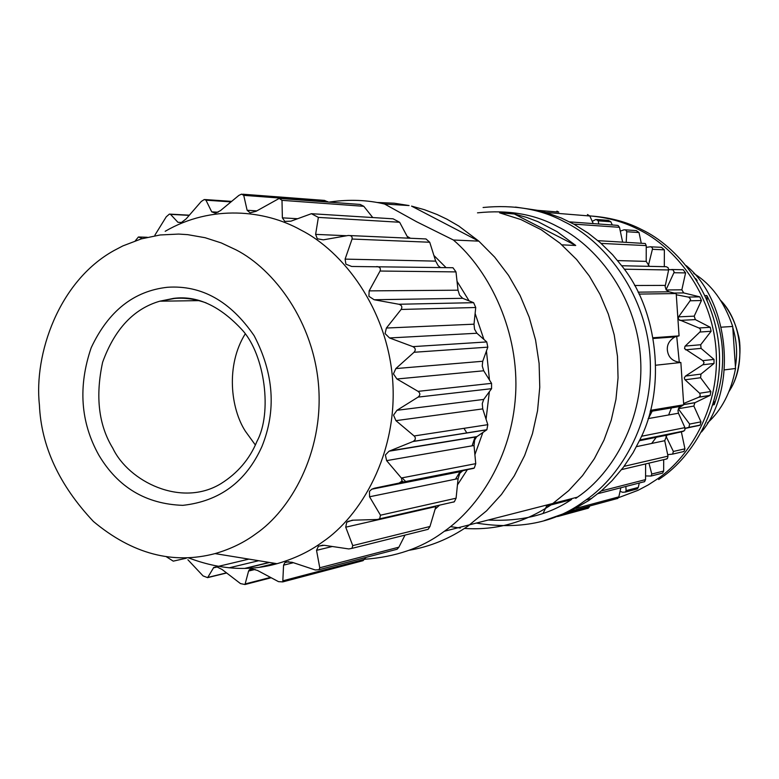 <?xml version="1.0" encoding="UTF-8"?>
<svg xmlns="http://www.w3.org/2000/svg" width="779" height="779" viewBox="0 0 779 779"><rect width="100%" height="100%" fill="white"/><g stroke="black" fill="none" stroke-linecap="round" stroke-linejoin="round"><path stroke-width="1.17" d="M476.29 523.079C519.028 529.895 554.648 522.855 583.15 501.978L586.051 499.933C621.963 475.394 655.149 418.508 649.852 354.445C644.515 290.401 602.819 240.156 564.045 221.625C541.045 209.191 514.062 204.488 483.087 207.496M402.022 477.868L405.917 481.724M488.277 520.012C521.141 521.745 548.932 514.88 571.63 499.417M402.061 480.711L403.503 482.201M544.219 520.625L569.43 511.628L588.856 500.478L601.515 490.721L612.021 480.711L623.463 467.176L633.084 452.726L640.299 438.957C666.376 387.221 657.768 310.714 622.509 266.769L612.606 254.772L600.268 242.678L588.33 233.233L573.977 224.206L561.416 218.071L545.651 212.385L538.231 210.427L515.484 207.078M598.029 493.633L644.603 481.646L645.528 479.611L601.242 490.955M543.109 513.342L547.17 504.919M638.079 292.164L669.015 291.794L676.201 293.547L679.064 335.876L653.065 337.755M676.201 293.547L639.023 294.092M669.015 291.794L666.211 289.934L665.11 286.506L668.625 269.962L624.291 269.203M668.596 269.962L668.129 267.694L666.259 266.71L621.739 265.746M649.404 266.35L646.2 261.384L646.239 245.599L645.294 243.506L597.921 240.662M573.811 224.118L619.49 227.312L622.596 241.938M619.461 227.312L618.136 225.52L616.725 225.297L569.585 221.888M545.719 212.414L589.83 215.987L593.247 223.602M589.791 215.987L587.444 214.517M558.777 212.102L556.897 211.138M587.59 508.473L589.236 507.119L564.395 513.877M589.732 506.126L589.265 507.129M617.474 498.609L618.808 496.866L575.7 508.463M620.814 487.858L618.838 496.866M642.763 482.123L644.486 481.734M645.606 463.943L645.557 479.611M665.519 459.298L667.506 458.383L667.973 456.153L624.076 466.348M636.482 446.649L664.73 440.7L668.002 456.143M664.73 440.7L666.921 435.13L683.173 431.371L639.715 440.203M683.164 431.332L684.907 429.959L684.897 427.642L641.526 436.259M648.147 418.605L678.451 413.23L684.926 427.632M678.451 413.23L677.973 410.572L678.889 407.865L683.719 404.798L650.475 410.348M655.733 365.224L680.856 362.498L683.719 404.798M680.856 362.498C672.676 361.612 668.178 357.444 667.35 350.014C666.912 344.591 669.443 340.219 674.955 336.898L679.064 335.876M657.788 338.154L657.632 337.424M735.522 365.926C737.547 353.091 736.681 340.452 732.912 328.008M648.381 418.557L652.286 410.991M660.388 337.959L660.232 337.239M463.943 428.333L466.874 432.988M651.692 443.446L656.541 436.902M668.645 414.964L671.479 407.758M679.307 362.488L676.688 336.051M626.209 242.123L626.764 231.733L625.771 229.99L624.145 229.776L620.298 231.129M598.71 223.992L598.223 220.827L595.993 219.425L592.235 221.343M620.045 491.345L622.645 492.27L625.42 492.065L626.092 490.643L625.868 486.554M645.567 475.94L651.059 476.037L651.799 474.031L648.936 463.145M667.691 454.654L672.618 454.099L673.368 451.46L665.899 436.016M685.111 428.304L688.918 427.35L689.629 424.068L678.343 408.897M683.631 403.493L698.753 397.251L700.233 395.946L699.873 393.473L684.848 379.577L684.293 377.854L685.471 376.082L703.116 364.562L704.07 362.683L702.843 360.638L684.546 348.632L684.965 346.314L700.126 331.786L700.672 329.78L699.347 328.144L678.46 319.429L678.392 317.121L690.087 300.801L690.574 299.185L688.743 297.159L676.279 294.764M666.064 289.73L674.195 272.105L672.988 269.836L668.664 269.505M648.342 265.746L652.549 248.696L652.111 247.527L650.621 246.748L646.239 247.362M625.42 229.854L636.248 230.584L639.004 232.532L626.764 231.733M612.284 224.975L610.843 221.781L608.37 220.379L597.065 219.503M635.81 489.319L637.319 488.91L638.283 487.43L639.247 483.097M661.02 473.515L662.608 473.116L663.65 471.052L663.689 459.668M682.2 451.888L683.933 451.489L684.936 448.831L681.294 431.537M685.14 428.45L700.087 425.12L700.983 421.848L693.865 406.063L694.849 402.743L710.175 395.343L710.867 391.516L700.574 377.737L700.983 374.095L714.002 363.481L714.022 359.421L701.081 348.388L700.701 344.737L711.11 331.26L710.263 327.287L695.345 319.604L694.206 316.138L701.451 300.519L699.785 296.848L683.689 292.923L681.849 289.807L685.578 272.893L683.183 269.729L671.556 269.515M664.312 266.671L664.37 249.845L661.429 247.323L651.001 246.836M641.205 242.902L639.004 232.532M618.497 497.684L638.03 490.322L648.225 484.918L657.476 478.919C691.771 455.647 720.448 404.32 715.979 348.817C711.704 293.264 675.529 247.225 638.332 229.386C623.882 221.927 607.688 217.429 589.752 215.89M658.703 479.533L660.826 478.053C693.388 456.202 723.642 405.547 719.095 348.369C714.509 291.2 676.902 246.232 641.769 229.62C627.553 222.21 611.242 217.721 592.838 216.153M701.548 431.946C738.034 388.234 729.232 300.976 686.318 265.697M697.156 280.528L695.666 278.58M714.002 401.292L714.226 404.681C727.547 367.308 725.093 330.948 706.865 295.582L705.112 295.611M714.226 404.681L712.941 404.905M706.865 295.582L707.176 300.188M707.4 423.016C721.714 410.144 731.091 391.964 735.542 368.486L724.519 369.879M735.542 368.486L732.708 326.45L721.393 327.17M732.708 326.45C724.285 301.765 711.285 284.082 693.709 273.419M464.488 528.425C495.668 530.557 524.656 522.612 551.464 504.607L568.719 490.624L582.507 475.657L594.338 458.734L603.978 440.135L611.233 420.212L615.955 399.335L618.049 377.873L617.465 356.246L614.212 334.853L608.35 314.103L600.005 294.374L589.333 276.039L576.548 259.436L559.926 243.175L541.201 229.737L520.937 219.561L499.631 212.852L514.306 213.982L526.516 217.36L537.987 221.694L557.043 231.665L575.72 245.473L514.306 213.982M408.771 550.344C429.94 546.79 449.668 538.698 467.955 526.078L486.573 510.82L501.462 494.461L514.237 475.93L524.637 455.549L532.456 433.699L537.539 410.776L539.769 387.221L539.107 363.462L535.553 339.965L529.175 317.17L520.109 295.504L508.541 275.367L494.684 257.138L478.822 241.139L458.773 226.037L446.873 219.162L437.038 214.488L424.419 209.697L411.536 206.104L478.822 241.139L453.407 240.01C490.4 271.637 519.427 332.799 515.571 395.089C511.784 457.37 478.579 507.304 444.381 531.259L442.433 532.651C421.254 548.143 395.294 557.024 364.543 559.273M477.498 212.842C508.025 209.629 534.608 214.157 557.228 226.436C595.01 244.518 635.567 293.751 640.406 356.227C645.197 418.703 612.46 473.7 577.492 497.148L575.769 498.356M561.893 244.849L575.72 245.473M329.05 202.131L330.773 201.858C349.683 199.258 367.639 199.989 384.622 204.04L409.082 205.559L394.242 203.212L376.861 202.462M384.622 204.04L416.677 221.781L453.407 240.01M407.183 236.397L410.436 238.257M433.952 255.512L446.065 267.635M457.088 281.394L469.094 300.86M475.151 313.567L483.895 339.391M486.456 351.027L489.465 379.948M489.358 391.74L486.077 419.151M482.853 432.53L474.927 454.576M467.283 469.766L457.487 484.85M439.57 505.162L435.11 509.193M475.093 436.892L472.103 445.831M460.331 471.237L455.491 479.173M361.242 561.153L363.053 560.676L365.955 557.423M395.381 549.711L397.134 549.244L398.887 547.179L405.022 535.105M426.493 529.73L428.138 529.311L429.969 526.497L436.065 505.961M453.076 502.192L454.352 501.783L456.085 498.2L458.091 478.637L459.795 473.301L462.707 470.769L474.323 468.013L475.745 463.661L474.022 445.5L474.635 440.047L476.612 436.815L486.875 429.735L487.81 424.682L482.737 408.897L482.269 403.629L483.72 399.423L491.559 388.682L491.559 383.346L483.72 370.785L482.24 365.974L482.737 361.261L487.829 347.152M187.905 559.76L203.095 575.934L207.623 577.638L213.738 567.463L216.981 566.937L222.122 569.507L240.487 583.598L244.995 584.523L248.589 571.046L249.426 569.722L251.851 568.904L257.43 570.423L278.512 581.65L282.777 581.903L283.566 565.155L284.861 562.642L286.273 561.912L292.076 562.272L315.252 569.965L319.069 569.702L319.76 567.784L316.537 550.344L318.475 546.137L324.259 545.3L348.797 548.942L351.972 548.358L352.751 545.621L345.73 527.188L346.733 522.232L352.254 520.206L377.289 519.496L379.665 518.833L380.473 515.201L369.548 496.778L369.46 491.335L371.787 489.212L374.495 488.199L399.111 483.068L401.925 481.081L401.575 478.267L386.618 460.632L385.381 454.994L389.033 451.207L413.347 441.372L415.11 439.726L415.363 437.837L414.467 436.259L395.927 420.65L393.541 415.129L396.969 410.299L418.07 397.115C420.426 395.138 420.417 393.22 418.07 391.36L396.92 378.993L393.444 373.901L395.849 368.574L414.038 352.274L487.82 347.152L486.739 341.932L476.904 333.246L474.528 329.157L474.012 324.181L475.735 307.501L473.622 302.68L462.658 298.308L459.571 295.153L458.013 290.197L455.988 271.9L452.969 267.742L351.689 266.467L345.895 264.169L345.097 259.115L352.069 239.036C352.507 236.534 351.193 235.355 348.135 235.492L323.304 239.844L317.335 238.783L315.622 234.372L318.368 217.399L311.405 213.699L290.947 221.168L284.812 221.411L282.368 217.847L281.998 200.339L279.233 198.411L256.028 211.313L250.117 212.813L247.118 210.272L243.739 195.354L241.548 194.127L238.841 195.422L220.496 210.593L215.393 213.212L211.713 211.839L205.958 200.174L204.322 199.512L201.264 201.479L186.142 218.88L181.351 222.56L177.933 222.297L170.523 214.352L169.403 214.089L166.248 216.796L154.894 235.161M440.495 267.548L438.236 265.785L435.685 261.131L429.716 242.24L425.986 238.949L350.297 235.579M408.108 238.16L399.627 222.258L393.083 218.821L311.405 213.699M372.752 217.545L363.803 206.308L360.2 204.449M328.232 202.063L324.492 200.407L242.756 194.214M186.278 558.222L173.25 561.143L166.521 556.868M318.368 217.399L399.627 222.258M414.038 352.274C415.967 349.966 415.577 348.086 412.88 346.636L389.519 337.95L385.069 333.558L386.394 328.037L401.117 309.458C402.558 306.945 401.798 305.212 398.858 304.258L374.144 299.749L368.915 296.322L369.149 290.879L380.045 271.034C380.98 268.443 379.909 266.944 376.832 266.545M142.353 238.578L138.438 236.972L135.303 240.799M165.187 231.295C211.333 204.419 265.084 209.94 300.762 229.971C342.536 250.867 387.689 308.474 392.733 381.048C397.699 453.621 360.891 516.214 322.428 542.067C309.438 551.561 294.306 558.767 277.032 563.694C248.929 571.582 219.415 569.624 188.499 557.842M236.037 249.855C273.604 269.018 314.122 321.484 318.718 387.406C323.256 453.339 290.363 510.245 255.833 533.849C244.178 542.496 230.584 549.088 215.053 553.606C172.909 564.678 132.362 553.966 93.422 521.472C59.185 485.103 41.18 446.221 39.408 404.837C33.857 354.659 58.425 281.365 113.929 250.595L122.858 245.911L141.32 238.88L160.104 234.976L178.673 234.07L187.72 234.654L205.101 237.712L221.275 242.931L236.037 249.855M255.346 444.975L245.473 431.362C230.691 408.741 225.569 365.39 245.229 333.879M634.593 285.503L665.237 285.396M617.65 260.585L646.2 261.384M646.239 245.599L601.096 243.408M558.816 212.102L538.016 210.379M546.439 506.087L571.153 499.719M639.656 440.33L668.538 434.458M650.222 411.331L680.836 406.18M729.261 391.185L730.371 389.276C746.34 363.55 741.404 321.717 720.984 300.743M598.223 220.827L610.843 221.781M626.092 490.643L638.283 487.43M651.799 474.031L663.65 471.052M673.368 451.46L684.936 448.831M681.343 431.897L667.973 434.614M687.915 427.72L699.289 425.451M689.629 424.068L700.983 421.848M693.865 406.063L678.421 408.712M683.699 404.525L695.034 402.636M698.753 397.251L709.981 395.45M699.639 393.249L710.867 391.516M700.574 377.737L685.062 379.792M685.471 376.082L700.983 374.095M702.824 364.767L714.002 363.481M702.843 360.638L714.022 359.421M701.081 348.388L685.569 349.82M685.179 346.08L700.701 344.737M699.883 332.039L711.11 331.26M699.016 327.998L710.263 327.287M695.345 319.604L679.716 320.412M678.558 316.858L694.206 316.138M690.087 300.801L701.451 300.519M688.393 297.072L699.785 296.848M683.689 292.923L674.166 293.05M666.23 289.963L681.849 289.807M673.981 272.738L685.578 272.893M652.481 249.319L664.37 249.845M450.476 526.633L460.311 528.045M332.273 546.507L316.537 550.344M398.887 547.179L319.76 567.784M293.371 562.711L283.566 565.155M364.523 559.303L283.313 580.696M255.123 569.43L248.589 571.046M270.488 577.414L245.346 583.899M258.696 560.714L229.055 567.842M217.185 566.985L213.388 567.881M269.213 562.419L244.849 568.378M226.446 572.867L207.769 577.434M346.674 235.745L315.622 234.372M429.716 242.24L352.069 239.036M435.685 261.131L345.097 259.115M455.988 271.9L380.045 271.034M458.013 290.197L369.149 290.879M462.658 298.308L374.144 299.749M473.622 302.68L398.858 304.258M475.735 307.501L401.117 309.458M474.012 324.181L386.394 328.037M476.904 333.246L389.519 337.95M486.739 341.932L412.88 346.636M482.737 361.261L395.849 368.574M483.72 370.785L396.92 378.993M491.559 383.346L418.07 391.36M491.559 388.682L418.07 397.115M483.72 399.423L396.969 410.299M482.737 408.897L395.927 420.65M487.81 424.682L414.136 435.967M486.729 429.842L412.987 441.527M476.904 436.591L389.704 450.905M474.022 445.5L386.618 460.632M475.745 463.661L401.351 478.004M473.642 468.364L399.111 483.068M462.707 470.769L374.495 488.199M458.091 478.637L369.548 496.778M456.085 498.2L380.473 515.201M435.87 506.564L345.73 527.188M429.969 526.497L352.751 545.621M147.289 237.293L139.1 237.001M189.141 215.384L170.523 214.352M181.556 222.482L177.933 222.297M230.964 201.888L205.958 200.174M218.081 212.219L211.713 211.839M327.745 201.634L243.739 195.354M256.778 210.875L247.118 210.272M363.803 206.308L281.998 200.339M297.588 218.724L282.368 217.847M261.9 446.601C246.076 481.665 219.717 501.248 182.822 505.347C145.916 504.081 117.892 487.294 98.758 455.004C80.51 422.189 77.988 386.423 91.201 347.707C108.417 311.074 133.871 290.927 167.543 287.266C201.576 284.997 230.457 301.161 254.178 335.759C273.896 373.686 276.467 410.63 261.9 446.601M256.924 441.469C249.631 459.123 237.624 473.194 220.924 483.662C181.205 507.85 128.593 481.461 112.819 448.227C98.641 425.13 95.242 396.462 102.624 362.235C114.649 329.118 133.706 308.776 159.773 301.2L174.399 298.484C184.204 297.51 194.779 298.961 206.123 302.865M591.738 498.443L586.051 499.933M588.427 508.132L557.598 516.545M617.854 498.385L570.024 511.336M666.97 458.889L621.613 469.591M666.921 435.13L639.471 440.729M684.059 430.972L639.841 439.95M680.427 406.404L650.183 411.507M653.191 338.495L674.955 336.898M720.935 300.684C729.319 310.12 735.103 321.581 738.297 335.048C741.569 344.98 740.683 373.073 730.371 389.276L729.874 389.666M625.43 492.075L637.319 488.91M651.059 476.037L662.608 473.116M672.628 454.108L683.933 451.489M688.928 427.34L700.087 425.12M683.709 404.603L694.849 402.743M699.006 397.134L710.175 395.343M660.826 478.053L657.476 478.919M577.492 497.148L444.381 531.259M322.944 545.173L318.202 546.313M397.134 549.244L319.078 569.702M288.824 561.64L284.89 562.613M363.043 560.676L282.777 581.903M275.143 563.383L259.66 567.2M252.698 568.913L249.426 569.722M271.141 577.765L245.015 584.513M248.9 559.118L218.178 566.401M216.367 566.839L213.738 567.463M269.592 562.487L245.57 568.358M226.601 572.993L207.633 577.629M486.865 429.726L413.357 441.372M476.612 436.815L389.033 451.207M474.314 468.004L400.581 482.532M461.343 471.461L371.826 489.193M454.352 501.783L379.665 518.833M353.403 520.177L347.736 521.443M428.138 529.321L351.981 548.367M189.307 215.189L170.241 214.137M231.577 201.381L205.344 199.57M360.219 204.449L280.664 198.528M277.032 563.694L215.053 553.606M256.982 441.323C272.446 412.928 264.938 355.351 242.62 330.413C220.165 305.952 197.155 295.28 173.581 298.386L159.773 301.2L199.317 300.626"/></g></svg>
